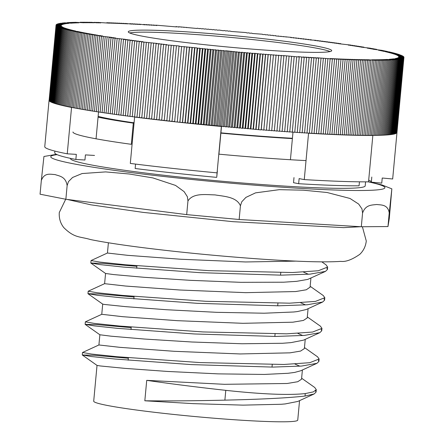 <?xml version="1.0" encoding="UTF-8"?>
<svg xmlns="http://www.w3.org/2000/svg" width="444" height="444" viewBox="0 0 444 444"><rect width="100%" height="100%" fill="white"/><g stroke="black" fill="none" stroke-linecap="round" stroke-linejoin="round"><path stroke-width="0.67" d="M133.3 123.121A137.707 8.009 -174.7 0 1 98.057 117.155M72.955 131.979A147.985 8.608 5.3 0 0 131.335 144.311L133.322 122.86A147.985 8.608 5.3 0 0 134.066 122.96M133.455 122.744A132.567 7.709 -174.7 0 1 98.13 116.389M292.385 138.617A137.707 8.009 -174.7 0 1 220.879 133.139M218.798 154.151A147.985 8.608 5.3 0 0 306.027 160.6M292.418 138.267A132.567 7.709 -174.7 0 1 220.907 132.839M365.567 181.857L365.196 185.875A147.985 8.608 -174.7 0 1 344.749 188.334A147.985 8.608 -174.7 0 1 178.649 176.917A147.985 8.608 -174.7 0 1 70.491 158.536L70.507 158.369M134.144 122.128L133.322 122.86M225.791 390.354L224.88 400.144C195.649 400.838 168.964 401.054 144.827 400.782L146.72 380.353L224.392 384.31L287.146 383.494L297.741 381.723L301.537 379.22L302.392 369.991M131.18 327.633L97.308 324.658L85.115 324.325L94.145 325.874L117.666 328.36L194.278 333.96L275.602 336.447L304.418 335.42L319.813 332.678L303.446 340.176L290.931 342.629L282.606 343.268L242.052 343.756L191.891 342.002L144.339 339.038L110.972 336.18L99.872 334.77L98.918 344.966L119.897 347.336L174.387 351.315L240.065 353.951L289.988 352.847L300.588 351.076L304.379 348.573L305.233 339.355M319.813 332.678L321.728 330.819L321.967 328.349L312.587 332.051L286.724 333.821L203.025 331.94L119.714 326.057L94.239 323.387L85.342 321.856L101.77 314.302L122.744 316.689L177.239 320.668L242.918 323.31L292.829 322.2L303.435 320.429L307.22 317.926L308.081 308.697M104.612 283.677L125.58 286.041L180.075 290.021L245.748 292.657L295.676 291.553L306.266 289.788L310.079 287.146M108.392 242.824L107.448 253.03L127.772 255.339L180.808 259.252L245.515 261.96L296.181 261.122M146.72 380.353C170.574 383.805 196.925 387.14 225.785 390.354C262.154 394.278 288.639 395.349 305.244 393.578L313.375 391.886L316.283 389.643L314.707 387.462L301.631 378.233M98.945 344.949L82.523 352.503L91.397 354.035L116.855 356.704L200.183 362.587L283.871 364.469L309.757 362.698L319.119 358.996L317.582 356.826L304.473 347.574M321.961 328.349L320.385 326.157L307.315 316.933M136.863 266.339L103.002 263.37L90.809 263.037L99.811 264.58L123.321 267.066L199.894 272.666L281.219 275.152L310.045 274.131L325.474 271.395L307.809 279.393L296.614 281.335L283.5 282.206L240.887 282.329L190.332 280.336L144.15 277.3L113.586 274.57L105.567 273.476L104.606 283.672L88.206 291.209L97.092 292.74L122.544 295.41L205.872 301.293L289.555 303.174L315.44 301.404L324.814 297.702L323.265 295.538L310.156 286.286M107.465 253.008L91.037 260.561L99.917 262.093L125.391 264.763L208.708 270.651L292.413 272.527L318.276 270.757L327.639 267.055L326.074 264.863L321.822 261.86M224.88 400.138C261.605 399.306 288.317 397.941 305.017 396.054L314.141 393.961L316.05 392.113L315.512 390.825M128.338 358.28L94.478 355.305L82.29 354.972L91.347 356.526L114.868 359.013L191.475 364.607L272.771 367.094L301.565 366.067L316.938 363.325L318.892 361.466L318.354 360.162M321.728 330.819L321.195 329.531M134.021 296.986L100.161 294.017L87.973 293.684L97.07 295.238L120.613 297.724L197.247 303.319L278.521 305.799L307.304 304.773L322.644 302.025L324.586 300.177L324.042 298.873M325.474 271.395L327.411 269.53L326.878 268.232M113.98 243.651L108.297 242.757M303.518 272.117L308.425 274.259M300.671 302.758L305.572 304.906M322.644 302.025L306.271 309.524L297.291 311.583L293.784 311.982L264.113 313.214L216.644 312.326L166.45 309.729L125.752 306.66L104.445 304.456L102.731 304.129L88.017 293.745M297.841 333.405L302.736 335.553M294.983 364.052L299.889 366.2M316.938 363.325L300.571 370.823L294.649 372.416L288.089 373.276L264.28 374.442L218.198 373.876L167.627 371.456L124.881 368.37L100.361 365.967L97.047 365.418L82.334 355.034M314.141 393.961L297.769 401.459L285.253 403.923L281.302 404.268L243.018 405.133L193.501 403.651L144.827 400.782M387.967 226.557L361.305 226.745L239.15 219.497L240.42 205.811L241.758 201.792L245.915 197.391L255.544 192.857L279.315 189.671L303.28 190.182L327.078 192.502L350 198.462L358.685 204.079L361.988 208.924L362.57 213.053C365.667 204.334 372.216 205.195 376.69 204.49C381.035 205.134 387.756 204.179 389.233 212.87L391.847 188.844L389.294 218.454L387.967 226.557L389.233 212.87M362.57 213.053L361.305 226.745M239.15 219.497L186.685 214.619L65.862 199.267L67.133 185.575L68.465 181.624L72.577 177.467L82.107 173.543L105.628 171.906L129.332 174.004L152.869 177.911L175.535 185.414L184.121 191.642L187.379 196.736L187.956 200.932C193.262 192.641 206.232 194.766 214.974 194.894C223.587 196.376 236.724 196.686 240.42 205.811M187.956 200.932L186.685 214.619M65.862 199.267L40.06 194.2L41.331 180.514C44.35 172.239 50.688 174.409 55.017 174.57C59.224 176.085 65.729 176.435 67.133 185.575M56.432 154.34L43.939 156.482L41.331 180.514M299.55 400.643L297.746 420.102A102.459 5.961 -174.7 0 1 283.588 421.8A102.459 5.961 -174.7 0 1 168.587 413.897A102.459 5.961 -174.7 0 1 93.706 401.171L97.025 365.401M66.9 106.338L65.695 106.238L72.672 31.052L77.839 31.474L73.859 31.308L79.01 31.718L75.08 31.563L80.214 31.968L76.346 31.824L81.457 32.223L77.645 32.085L82.734 32.479L78.982 32.351L84.049 32.734L80.353 32.612L85.403 32.995L81.768 32.884L86.791 33.256L83.217 33.15L88.212 33.516L84.699 33.422L89.671 33.783L86.219 33.7L91.164 34.049L87.773 33.972L92.691 34.316L89.366 34.249L94.25 34.588L90.992 34.527L95.843 34.86L92.652 34.81L97.469 35.132L94.344 35.093L100.821 35.681L97.83 35.664L102.547 35.958L99.623 35.947L111.627 37.368L109.063 37.401L113.536 37.651L111.039 37.696L115.468 37.934L113.048 37.99L125.558 39.372L123.51 39.472L127.656 39.66L125.685 39.766L129.776 39.949L127.883 40.065L131.924 40.243L130.109 40.365L134.094 40.532L132.356 40.665L136.286 40.82L134.632 40.965L138.506 41.114L136.93 41.264L140.748 41.403L139.25 41.564L143.007 41.692L141.592 41.858L157.015 43.429L156.083 43.651L159.413 43.717L158.564 43.945L161.832 44.006L161.067 44.239L164.269 44.295L163.581 44.539L166.716 44.578L166.117 44.833L179.193 45.993L179.004 46.287L197.169 47.924L197.563 48.274L199.778 48.196L200.25 48.551L202.392 48.463L202.947 48.823L205.011 48.729L205.65 49.101L207.637 48.995L208.358 49.373L210.267 49.256L211.072 49.639L212.904 49.517L213.792 49.906L215.545 49.778L216.511 50.172L218.187 50.033L219.236 50.438L220.835 50.289L221.967 50.699L223.482 50.538L224.697 50.955L226.135 50.788L241.081 52.453L242.036 52.237L243.806 52.692L244.683 52.47L246.531 52.93L247.319 52.697L249.245 53.169L249.955 52.925L251.959 53.397L255.211 53.369L260.062 54.074L260.445 53.802L262.754 54.296L263.048 54.013L265.429 54.512L265.645 54.224L268.104 54.723L268.237 54.429L270.762 54.934L270.812 54.629L273.415 55.139L273.382 54.828L276.057 55.345L275.94 55.023L278.682 55.544L278.482 55.217L281.302 55.739L281.019 55.406L283.905 55.933L283.544 55.589L299.228 57.01L298.374 56.621L304.207 57.337L303.185 56.937L306.671 57.492L305.566 57.087L309.113 57.648L307.931 57.237L311.538 57.798L310.273 57.381L313.941 57.942L312.598 57.52L316.322 58.086L314.901 57.659L318.681 58.225L317.183 57.787L332.373 58.958L330.403 58.491L334.565 59.069L332.523 58.591L336.741 59.169L334.615 58.691L338.883 59.268L336.685 58.786L340.998 59.363L338.728 58.874L343.09 59.452L340.742 58.963L345.149 59.54L342.729 59.041L347.186 59.618L344.694 59.119L349.189 59.696L346.625 59.191L351.165 59.768L348.529 59.257L353.108 59.835L350.399 59.318L355.022 59.901L352.247 59.379L356.909 59.957L354.057 59.435L358.763 60.012L355.844 59.485L360.584 60.057L357.598 59.529L362.371 60.101L359.318 59.568L364.13 60.145L361.005 59.607L365.85 60.179L362.659 59.635L367.538 60.206L364.285 59.663L369.197 60.234L365.878 59.685L370.818 60.256L367.432 59.707L375.469 60.29L371.9 59.729L376.95 60.29L373.321 59.729L378.393 60.29L374.703 59.729L379.803 60.279L376.051 59.718L381.168 60.267L377.367 59.701L382.506 60.251L378.643 59.685L383.799 60.229L379.881 59.663L385.053 60.206L381.085 59.635L386.274 60.173L382.251 59.601L387.457 60.14L383.377 59.568L388.594 60.101L384.465 59.524L389.699 60.057L385.52 59.479L390.764 60.007L386.53 59.429L393.711 59.829L389.338 59.252L394.616 59.762L390.193 59.185L395.476 59.69L391.014 59.113L396.298 59.613L391.791 59.035L397.08 59.529L392.529 58.952L397.818 59.446L393.229 58.869L399.789 59.157L395.077 58.586L400.36 59.058L395.615 58.48L400.888 58.947L396.109 58.375L401.376 58.836L396.564 58.264L401.826 58.719L396.975 58.147L402.225 58.597L397.347 58.031L402.586 58.469L397.68 57.903L402.908 58.342L397.968 57.776L403.413 58.07L398.423 57.509L403.607 57.925L398.584 57.37L403.751 57.781L398.712 57.226L403.857 57.631L398.79 57.076L403.918 57.476L398.829 56.926L403.94 57.315L398.829 56.771L403.912 57.154L398.784 56.61L403.846 56.987L398.701 56.449L403.735 56.815L398.573 56.277L403.585 56.643L398.407 56.111L403.391 56.466L398.196 55.933L403.152 56.283L397.941 55.755L402.547 55.911L397.313 55.389L402.181 55.716L396.942 55.2L401.321 55.322L396.065 54.812L400.81 55.272M371.434 135.315L372.838 135.47A174.703 10.162 -174.7 0 1 308.563 133.228L306.982 132.917L309.346 133.272L316.322 58.086M378.393 60.29L371.417 135.476L369.991 135.315M376.95 60.29L369.974 135.476L368.509 135.315M375.469 60.29L368.498 135.476L366.994 135.309M373.953 60.284L366.977 135.47L365.445 135.292M372.405 60.273L365.429 135.459L363.858 135.276M370.818 60.256L363.841 135.442L362.237 135.254M369.197 60.234L362.221 135.42L360.578 135.231M367.538 60.206L360.567 135.392L358.891 135.198M365.85 60.179L358.874 135.365L357.17 135.159M364.13 60.145L357.154 135.331L355.411 135.12M362.371 60.101L355.394 135.287L353.624 135.076M360.584 60.057L353.607 135.242L351.803 135.026M358.763 60.012L351.787 135.198L349.95 134.97M356.909 59.957L349.933 135.143L348.068 134.909M355.022 59.901L348.052 135.087L346.154 134.848M353.108 59.835L346.137 135.02L344.205 134.776M351.165 59.768L344.189 134.954L342.23 134.704M349.189 59.696L342.213 134.882L340.226 134.626M347.186 59.618L340.209 134.804L338.195 134.543M345.149 59.54L338.178 134.726L336.13 134.454M343.09 59.452L336.114 134.637L334.043 134.365M340.998 59.363L334.027 134.549L331.923 134.266M338.883 59.268L331.907 134.454L329.781 134.166M336.741 59.169L329.764 134.354L327.611 134.06M334.565 59.069L327.594 134.255L325.413 133.949M332.373 58.958L325.397 134.144L323.193 133.838M330.147 58.847L323.176 134.032L320.945 133.716M327.905 58.73L320.929 133.916L318.675 133.594M325.635 58.608L318.659 133.794L316.383 133.466M323.337 58.486L316.367 133.672L314.069 133.333M321.023 58.358L314.047 133.544L311.727 133.2M318.681 58.225L311.71 133.411L309.368 133.056M273.415 55.139L266.439 130.325L263.836 129.815L263.786 130.12L261.261 129.615L261.127 129.909L242.985 128.111L242.274 128.355L240.348 127.883L239.555 128.116L237.707 127.656L236.835 127.878L235.065 127.422L234.11 127.639L232.417 127.189L231.38 127.395L229.764 126.951L228.649 127.151L227.117 126.712L225.918 126.901L224.464 126.468L223.188 126.651L221.811 126.224L221.367 126.485A174.703 10.162 -174.7 0 1 134.615 117.05L141.592 41.858M221.401 126.274L174.647 121.761L181.624 46.576M174.675 121.462L172.033 121.473L179.004 46.287M172.056 121.179L169.425 121.184L176.401 45.998M169.453 120.901L166.833 120.896L173.809 45.71M166.861 120.613L164.252 120.602L171.229 45.416M164.28 120.33L161.688 120.307L168.665 45.127M161.716 120.047L159.141 120.019L166.117 44.833M159.163 119.758L156.604 119.725L163.581 44.539M156.632 119.469L154.09 119.425L161.067 44.239M154.112 119.175L151.587 119.131L158.564 43.945M151.609 118.887L149.106 118.837L156.083 43.651M149.129 118.592L146.642 118.537L153.618 43.351M146.664 118.304L144.2 118.243L151.171 43.057M144.217 118.01L141.769 117.943L148.746 42.757M141.791 117.716L139.366 117.643L146.342 42.458M139.388 117.421L136.98 117.344L143.956 42.158M137.002 117.127L134.615 117.044L130.308 163.425A174.703 10.162 -174.7 0 0 217.066 172.86L221.367 126.485M271.734 130.442L274.325 130.925L281.302 55.739M269.108 130.236L271.706 130.73L278.682 55.544M266.467 130.025L269.081 130.53L276.057 55.345M270.812 54.629L263.836 129.815M263.786 130.12L270.762 54.934M268.237 54.429L261.261 129.615M261.127 129.909L268.104 54.723M265.645 54.224L258.674 129.409M258.458 129.698L265.429 54.512M263.048 54.013L256.077 129.198M255.777 129.482L262.754 54.296M260.445 53.802L253.469 128.988M253.091 129.26L260.062 54.074M257.831 53.591L250.86 128.771M250.394 129.038L257.37 53.852M255.211 53.369L248.24 128.555M247.691 128.816L254.667 53.63M252.586 53.152L245.615 128.338M244.988 128.582L251.959 53.397M249.955 52.925L242.985 128.111M242.274 128.355L249.245 53.169M247.319 52.697L240.348 127.883M239.555 128.116L246.531 52.93M244.683 52.47L237.707 127.656M236.835 127.878L243.806 52.692M242.036 52.237L235.065 127.422M234.11 127.639L241.081 52.453M239.388 52.004L232.417 127.189M231.38 127.395L238.356 52.209M236.741 51.765L229.764 126.951M228.649 127.151L235.625 51.965M234.088 51.526L227.117 126.712M225.918 126.901L232.895 51.715M231.441 51.282L224.464 126.468M223.188 126.651L230.159 51.465M228.788 51.038L221.811 126.224M220.452 126.396L227.428 51.21M226.135 50.788L219.158 125.974M217.721 126.14L224.697 50.955M223.482 50.538L216.511 125.724M214.99 125.88L221.967 50.699M220.835 50.289L213.858 125.474M212.265 125.619L219.236 50.438M218.187 50.033L211.211 125.219M209.54 125.358L216.511 50.172M215.545 49.778L208.569 124.964M206.815 125.091L213.792 49.906M212.904 49.517L205.927 124.703M204.096 124.825L211.072 49.639M210.267 49.256L203.291 124.442M201.382 124.553L208.358 49.373M207.637 48.995L200.66 124.181M198.673 124.287L205.65 49.101M205.011 48.729L198.035 123.915M195.971 124.009L202.947 48.823M202.392 48.463L195.416 123.648M193.279 123.737L200.25 48.551M199.778 48.196L192.801 123.382M190.587 123.46L197.563 48.274M197.169 47.924L190.199 123.11M187.906 123.177L194.883 47.991M194.572 47.658L187.601 122.838M185.237 122.899L192.213 47.713M191.986 47.38L185.009 122.566M182.573 122.616L189.549 47.43M189.405 47.108L182.429 122.294M179.92 122.333L186.896 47.147M186.835 46.831L179.859 122.017M177.278 122.05L184.254 46.864M184.277 46.553L177.3 121.739M134.637 116.828L132.273 116.75L139.25 41.564M132.295 116.533L129.953 116.45L136.93 41.264M129.975 116.239L127.656 116.15L134.632 40.965M127.678 115.94L125.386 115.851L132.356 40.665M125.402 115.645L123.132 115.551L130.109 40.365M123.155 115.351L120.912 115.251L127.883 40.065M120.929 115.052L118.709 114.952L125.685 39.766M118.731 114.757L116.539 114.657L123.51 39.472M116.556 114.463L114.391 114.358L121.367 39.172M114.408 114.163L112.271 114.064L119.242 38.878M112.288 113.869L110.179 113.764L117.149 38.578M110.195 113.575L108.108 113.47L115.085 38.284M108.131 113.281L106.072 113.176L113.048 37.99M106.088 112.992L104.068 112.881L111.039 37.696M104.085 112.698L102.087 112.587L109.063 37.401M102.103 112.404L100.139 112.293L107.115 37.107M100.155 112.116L98.218 111.999L105.195 36.813M98.235 111.827L96.331 111.71L103.308 36.525M96.348 111.538L94.472 111.422L101.448 36.236M94.489 111.25L92.652 111.133L99.623 35.947M92.668 110.961L90.859 110.845L97.83 35.664M90.87 110.678L89.094 110.562L96.071 35.376M89.111 110.39L87.368 110.279L94.344 35.093M87.385 110.112L85.675 109.995L92.652 34.81M85.692 109.829L84.016 109.712L90.992 34.527M84.033 109.546L82.39 109.435L89.366 34.249M82.406 109.268L80.802 109.157L87.773 33.972M80.814 108.996L79.243 108.885L86.219 33.7M79.26 108.719L77.722 108.608L84.699 33.422M77.739 108.447L76.24 108.336L83.217 33.15M76.257 108.175L74.792 108.07L81.768 32.884M74.808 107.909L73.382 107.798L80.353 32.612M73.393 107.642L72.006 107.537L78.982 32.351M72.022 107.376L70.668 107.27L77.645 32.085M70.685 107.109L69.369 107.01L76.346 31.824M69.381 106.854L68.104 106.749L75.08 31.563M68.121 106.593L66.883 106.493L73.859 31.308M283.905 55.933L276.928 131.119L274.353 130.647M286.497 56.122L279.52 131.307L276.956 130.847M289.072 56.305L282.095 131.491L279.548 131.041M291.636 56.488L284.66 131.674L282.123 131.23M294.183 56.666L287.207 131.851L284.682 131.418M296.714 56.838L289.738 132.023L287.229 131.602M299.228 57.01L292.252 132.195L289.76 131.779M301.726 57.171L294.755 132.356L292.274 131.951M304.207 57.337L297.23 132.523L294.772 132.123M306.671 57.492L299.694 132.678L297.252 132.29M309.113 57.648L302.136 132.834L299.717 132.451M311.538 57.798L304.562 132.984L302.159 132.612M313.941 57.942L306.965 133.128L304.584 132.762M372.827 135.464L379.803 60.279M381.168 60.267L374.198 135.453L372.838 135.309M382.506 60.251L375.53 135.437L374.209 135.298M383.799 60.229L376.823 135.414L375.541 135.281M385.053 60.206L378.083 135.392L376.839 135.259M386.274 60.173L379.298 135.359L378.094 135.237M387.457 60.14L380.48 135.326L379.315 135.204M388.594 60.101L381.624 135.287L380.497 135.17M389.699 60.057L382.722 135.237L381.635 135.131M390.764 60.007L383.788 135.192L382.739 135.087M391.786 59.951L384.809 135.137L383.799 135.037M392.768 59.89L385.792 135.076L384.826 134.982M393.711 59.829L386.735 135.015L385.808 134.926M394.616 59.762L387.64 134.948L386.752 134.859M395.476 59.69L388.5 134.876L387.656 134.793M396.298 59.613L389.321 134.798L388.517 134.721M397.08 59.529L390.104 134.715L389.338 134.643M397.818 59.446L390.842 134.632L390.121 134.56M398.518 59.352L391.541 134.538L390.859 134.477M399.173 59.257L392.196 134.443L391.553 134.388M399.789 59.157L392.812 134.343L392.213 134.293M400.36 59.058L393.384 134.243L392.823 134.193M400.888 58.947L393.917 134.132L393.401 134.088M401.376 58.836L394.405 134.021L393.928 133.977M401.826 58.719L394.849 133.905L394.416 133.866M402.225 58.597L395.254 133.783L394.86 133.749M402.586 58.469L395.615 133.655L395.265 133.627M402.908 58.342L395.931 133.527L395.626 133.5M403.18 58.208L395.948 133.372M403.413 58.07L396.22 133.239M403.607 57.925L396.453 133.1M403.751 57.781L396.647 132.956M403.857 57.631L396.792 132.806M403.918 57.476L396.897 132.656M396.964 132.501L403.94 57.315M400.827 55.117L395.565 54.612L399.711 54.701L394.45 54.207L399.095 54.49L393.828 53.996L398.429 54.273L393.162 53.785L397.73 54.051L392.463 53.569L396.986 53.829L391.719 53.352L396.198 53.602L390.942 53.13L395.371 53.374L390.121 52.908L394.505 53.141L389.255 52.681L393.6 52.903L388.356 52.453L392.651 52.67L387.418 52.22L391.664 52.425L386.441 51.987L390.631 52.181L385.425 51.748L389.566 51.937L383.277 51.265L387.312 51.437L382.145 51.016L386.125 51.182L380.974 50.771L384.904 50.927L379.77 50.522L383.644 50.666L378.527 50.266L382.34 50.405L373.193 49.24L376.767 49.34L371.772 48.973L375.285 49.068L370.313 48.712L373.765 48.796L368.82 48.446L372.211 48.518L367.293 48.174L370.618 48.241L360.855 47.086L363.914 47.114L359.163 46.809L362.154 46.831L357.437 46.531L360.361 46.542L355.683 46.254L358.536 46.254L353.896 45.971L356.676 45.965L352.081 45.693L354.789 45.677L350.233 45.41L352.869 45.382L348.357 45.127L350.921 45.094L338.544 43.695L340.742 43.617L336.497 43.407L338.617 43.318L334.426 43.118L336.474 43.024L332.328 42.829L334.299 42.724L330.208 42.541L332.101 42.424L328.061 42.252L329.875 42.125L325.89 41.958L327.628 41.825L323.698 41.669L325.352 41.525L321.478 41.381L323.054 41.231L319.236 41.087L320.735 40.931L316.977 40.798L318.392 40.632L314.691 40.509L316.028 40.332L310.062 39.927L311.238 39.732L307.72 39.638L308.813 39.438L305.355 39.35L306.366 39.139L302.969 39.061L303.901 38.839L300.571 38.772L301.421 38.545L298.152 38.484L298.917 38.251L295.715 38.201L296.403 37.956L293.268 37.912L293.867 37.662L290.798 37.629L291.32 37.368L275.707 35.936L275.73 35.631L273.149 35.659L273.088 35.342L270.579 35.381L270.435 35.059L267.998 35.109L267.771 34.776L265.412 34.837L265.101 34.499L262.815 34.565L262.421 34.221L252.347 33.494L251.626 33.122L249.717 33.233L248.912 32.85L247.08 32.973L246.192 32.584L231.196 31.452L229.826 31.025L228.543 31.208L227.089 30.775L225.896 30.963L224.359 30.525L223.243 30.725L218.903 30.037L217.949 30.253L216.178 29.798L215.301 30.02L213.453 29.559L212.665 29.792L210.739 29.326L210.029 29.565L208.025 29.093L207.398 29.343L205.317 28.866L204.773 29.121L202.614 28.638L202.153 28.904L199.922 28.416L199.539 28.688L197.23 28.194L196.936 28.477L178.682 26.751L178.965 27.084L176.079 26.562L176.446 26.901L155.777 25.158L156.799 25.552L153.313 24.997L154.418 25.402L150.871 24.842L152.053 25.253L148.446 24.692L149.711 25.108L146.043 24.548L147.386 24.969L143.662 24.403L145.083 24.836L138.961 24.137L140.543 24.575L136.647 24.004L138.306 24.453L134.349 23.882L136.086 24.331L132.079 23.76L133.894 24.22L129.837 23.643L131.729 24.109L125.419 23.421L127.461 23.898L123.249 23.321L125.369 23.798L121.101 23.221L123.299 23.704L118.986 23.127L121.256 23.615L116.894 23.038L119.242 23.532L114.835 22.949L117.255 23.449L112.798 22.872L115.296 23.371L110.795 22.794L113.359 23.299L108.819 22.722L111.455 23.232L106.876 22.655L109.585 23.171L97.613 22.389L100.666 22.922L95.854 22.35L98.979 22.888L94.134 22.311L97.325 22.855L90.787 22.256L94.106 22.805L89.166 22.239L92.552 22.788L87.579 22.222L91.026 22.772L86.031 22.211L89.538 22.766L84.515 22.2L88.084 22.761L83.034 22.2L86.663 22.761L81.591 22.2L85.281 22.766L80.181 22.211L83.933 22.772L74.931 22.289L78.899 22.855L73.71 22.317L77.733 22.888L72.527 22.35L76.607 22.927L71.39 22.394L75.519 22.966L70.285 22.439L74.464 23.01L69.22 22.489L73.454 23.06L68.198 22.539L72.477 23.116L67.216 22.6L71.545 23.177L64.508 22.805L68.97 23.377L63.686 22.877L68.193 23.454L62.904 22.96L67.455 23.538L62.166 23.049L66.755 23.621L60.811 23.232L65.484 23.809L60.201 23.332L64.907 23.904L59.624 23.438L64.369 24.009L59.096 23.543L63.875 24.115L58.608 23.654L63.42 24.226L58.158 23.771L63.009 24.342L57.759 23.893L62.637 24.464L57.398 24.02L62.304 24.587L57.076 24.148L62.016 24.714L56.804 24.281L61.766 24.847L56.571 24.42L61.561 24.981L56.377 24.564L61.4 25.119L56.233 24.709L61.194 25.413L56.066 25.014L61.155 25.563L56.044 25.175L61.155 25.719L56.072 25.336L61.2 25.88L56.138 25.502L61.283 26.046L56.249 25.674L61.411 26.213L56.399 25.846L61.788 26.557L56.832 26.207L62.043 26.734L57.115 26.39L62.332 26.918L57.437 26.579L62.671 27.101L57.803 26.773L63.042 27.289L58.214 26.973L63.459 27.484L59.157 27.373L64.419 27.878L59.696 27.578L64.957 28.077L60.273 27.789L65.534 28.283L60.889 28.005L66.156 28.494L61.555 28.222L66.822 28.705L62.254 28.438L67.521 28.921L62.998 28.666L68.265 29.138L63.786 28.888L69.042 29.36L64.613 29.121L69.863 29.582L65.479 29.348L70.729 29.809L66.389 29.587L71.628 30.037L67.333 29.826L72.566 30.27L68.321 30.064L73.543 30.508L69.353 30.309L74.559 30.747L70.418 30.553L75.613 30.986L72.672 31.052M94.511 155.439L85.42 154.901L84.948 160.012L75.857 159.468L76.329 154.362L67.244 153.824L71.545 107.448A174.703 10.162 -174.7 0 1 49.062 100.294A174.703 10.162 -174.7 0 1 49.068 100.25L49.079 100.255M67.244 153.824A174.703 10.162 -174.7 0 1 44.761 146.67L49.062 100.294M396.969 132.429A174.703 10.162 -174.7 0 1 396.975 132.567A174.703 10.162 -174.7 0 1 396.969 132.612L392.668 178.988L382.229 178.016L381.757 183.122L371.317 182.157L371.795 177.045M396.975 132.567L392.674 178.949A174.703 10.162 -174.7 0 1 392.668 178.988M308.563 133.228L304.262 179.604L299.128 178.593L298.657 183.705L293.523 182.695L293.995 177.589M372.838 135.47L368.537 181.846A174.703 10.162 -174.7 0 1 304.262 179.604M255.383 49.373A102.148 5.939 -174.7 0 1 128.277 31.813A102.148 5.939 -174.7 0 1 230.541 35.331A102.148 5.939 -174.7 0 1 331.707 50.683A102.148 5.939 -174.7 0 1 255.383 49.373M65.712 106.083L64.552 105.988L71.528 30.803M64.563 105.833L63.442 105.739L70.418 30.553M63.459 105.583L62.376 105.494L69.353 30.309M62.393 105.339L61.35 105.25L68.321 30.064M61.361 105.095L60.362 105.012L67.333 29.826M60.373 104.856L59.413 104.773L66.389 29.587M59.424 104.618L58.503 104.534L65.479 29.348M58.519 104.384L57.637 104.307L64.613 29.121M57.653 104.151L56.81 104.074L63.786 28.888M56.826 103.918L56.027 103.846L62.998 28.666M56.038 103.696L55.278 103.624L62.254 28.438M55.295 103.474L54.579 103.408L61.555 28.222M54.59 103.252L53.918 103.191L60.889 28.005M53.929 103.036L53.297 102.975L60.273 27.789M53.313 102.819L52.719 102.764L59.696 27.578M52.736 102.614L52.181 102.558L59.157 27.373M52.198 102.403L51.693 102.353L58.664 27.173M51.704 102.203L51.238 102.153L58.214 26.973M51.254 102.003L50.832 101.959L57.803 26.773M50.844 101.804L50.466 101.765L57.437 26.579M50.477 101.609L50.139 101.576L57.115 26.39M50.155 101.421L49.861 101.393L56.832 26.207M49.872 101.238L56.593 26.024M49.634 101.054L56.399 25.846M49.439 100.877L56.249 25.674M49.284 100.699L56.138 25.502M49.179 100.533L56.072 25.336M49.112 100.366L56.066 25.014M72.011 107.476L71.545 107.448M283.561 36.78L283.583 36.491M178.66 27.029L178.682 26.751M181.274 27.234L181.302 26.951M183.905 27.439L183.933 27.145M186.541 27.65L186.569 27.35M278.333 36.214L278.36 35.914M280.952 36.497L280.98 36.203M286.152 37.063L286.175 36.785M217.36 171.051L216.789 176.762L217.066 172.86M221.517 126.263L218.931 154.162M290.426 159.735L292.996 132.068M135.553 164.086L135.143 168.498A164.219 9.552 -174.7 0 0 216.689 177.367M98.535 112.021L96.054 138.805M298.657 183.705A164.219 9.552 -174.7 0 0 359.074 185.814L359.446 181.818M75.857 159.468A164.219 9.552 -174.7 0 1 54.723 152.747L54.873 151.093M129.709 32.973A102.148 5.939 -174.7 0 1 230.353 37.374A102.148 5.939 -174.7 0 1 330.081 51.56M382.229 178.016L381.762 183.083A164.219 9.552 -174.7 0 1 381.757 183.122M368.692 180.17A153.741 8.941 -174.7 0 1 371.323 182.079M221.567 126.257A128.15 7.454 5.3 0 0 222.056 126.301M224.237 126.501A128.15 7.454 5.3 0 0 224.725 126.546M226.906 126.745A128.15 7.454 5.3 0 0 227.384 126.79M229.576 126.984A128.15 7.454 5.3 0 0 230.036 127.028M232.251 127.223A128.15 7.454 5.3 0 0 232.684 127.262M234.92 127.456A128.15 7.454 5.3 0 0 235.32 127.489M237.59 127.683A128.15 7.454 5.3 0 0 237.951 127.717M240.254 127.911A128.15 7.454 5.3 0 0 240.565 127.939M305.022 396.054L305.25 393.578M368.281 181.846A167.821 9.762 -174.7 0 1 361.76 190.493A167.821 9.762 -174.7 0 1 151.959 175.125A167.821 9.762 -174.7 0 1 57.132 154.662M85.159 324.386L99.872 334.77M90.853 263.092L105.567 273.476M316.05 392.113L316.272 389.727M318.892 361.466L319.119 358.996M324.581 300.177L324.797 297.835M327.422 269.53L327.65 267.055M82.284 354.972L82.512 352.503M85.126 324.325L85.353 321.878M87.968 293.678L88.195 291.209M90.809 263.037L91.042 260.561M391.847 188.844L381.862 184.915L368.548 181.729M136.918 265.784L136.685 268.254M134.071 296.431L133.844 298.901M131.23 327.078L131.002 329.548M128.388 357.72L128.161 360.195M280.769 272.683L280.536 275.158M277.927 303.33L277.694 305.805M275.08 333.977L274.853 336.447M272.239 364.624L272.011 367.094M102.708 304.112L101.759 314.319M310.922 278.061L310.067 287.279M67.127 199.428L90.865 204.817L143.229 212.404L232.989 221.678L343.562 227.633L360.8 226.712M65.706 199.234L59.291 212.521C58.897 218.254 60.401 223.288 63.797 227.611C74.542 238.239 79.654 236.319 90.643 239.582C103.219 242.135 120.535 244.816 142.591 247.619C180.308 252.347 219.441 256.149 259.973 259.019C298.235 261.688 325.186 262.465 340.831 261.366C345.743 262.032 352.081 259.679 359.829 254.307C363.531 250.732 365.678 246.298 366.272 240.998L362.393 226.734"/></g></svg>
